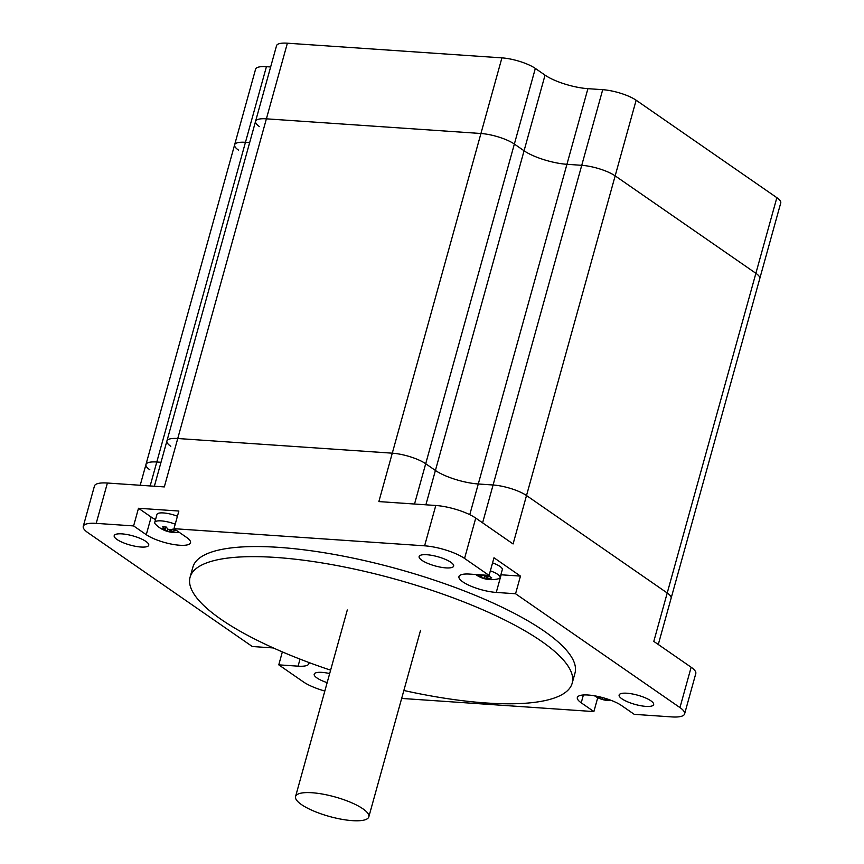 <?xml version="1.0" encoding="UTF-8"?>
<svg xmlns="http://www.w3.org/2000/svg" width="864" height="864" viewBox="0 0 864 864"><rect width="100%" height="100%" fill="white"/><g stroke="black" fill="none" stroke-linecap="round" stroke-linejoin="round"><path stroke-width="1.3" d="M273.456 647.989A24.98 6.674 15.5 0 0 271.598 647.827L252.288 646.51L87.901 532.678A29.862 7.981 15.5 0 1 83.257 526.349A29.862 7.981 15.5 0 1 96.206 523.368L133.607 525.928L138.499 508.27L178.87 511.034L173.966 528.682L424.602 545.821A29.862 7.981 15.5 0 1 464.562 558.425L475.74 518.087L513.086 543.953L526.511 495.547A24.98 6.674 -164.5 0 0 493.085 484.996A24.98 6.674 15.5 0 1 526.511 495.547L667.224 592.985A24.98 6.674 15.5 0 1 671.112 598.288A24.98 6.674 -164.5 0 0 667.224 592.985L653.8 641.39L691.146 667.246L679.957 707.584A29.862 7.981 15.5 0 1 684.601 713.923A29.862 7.981 15.5 0 1 671.652 716.904L634.252 714.344L621.583 705.575A24.98 6.674 15.5 0 0 595.361 695.952A24.98 6.674 15.5 0 0 577.336 697.518A24.98 6.674 15.5 0 0 581.224 702.81L583.394 694.98M150.152 485.946L156.794 462.002A24.98 6.674 -164.5 0 0 145.962 464.497A24.98 6.674 15.5 0 1 156.794 462.002L161.006 462.294L156.794 462.002L245.452 142.322A24.98 6.674 -164.5 0 0 234.619 144.817A24.98 6.674 15.5 0 1 245.452 142.322L249.664 142.614L245.452 142.322L266.425 66.69A24.98 6.674 -164.5 0 0 255.593 69.174L145.962 464.497A24.98 6.674 15.5 0 0 149.85 469.789M96.206 523.368L107.395 483.03L164.322 486.918L177.746 438.512A24.98 6.674 -164.5 0 0 166.914 441.007A24.98 6.674 15.5 0 1 177.746 438.512L392.288 453.179A24.98 6.674 15.5 0 1 425.704 463.73A24.98 6.674 -164.5 0 0 392.288 453.179L378.864 501.584L435.791 505.483L424.602 545.821M414.526 504.025L425.704 463.73L435.413 470.459A32.033 8.564 -164.5 0 0 478.278 483.98L493.085 484.996L482.598 522.839M464.562 558.425L489.089 575.413L493.981 557.766L520.463 576.104L515.56 593.752L679.957 707.584M597.737 697.691L593.881 711.58L401.663 698.436M107.395 483.03A29.862 7.981 -164.5 0 0 94.446 486.011L83.257 526.349M475.74 518.087A29.862 7.981 -164.5 0 0 435.791 505.483M684.601 713.923L695.79 673.585A29.862 7.981 -164.5 0 0 691.146 667.246M515.56 593.752L496.26 592.434A24.98 6.674 15.5 0 1 470.772 586.084A24.98 6.674 15.5 0 1 458.957 576.59A24.98 6.674 15.5 0 1 469.789 574.096L489.089 575.413M500.872 574.765A24.98 6.674 -164.5 0 0 501.152 574.787L520.463 576.104M593.881 711.58L581.224 702.81M308.858 662.494A24.98 6.674 15.5 0 1 308.902 663.671A24.98 6.674 15.5 0 1 298.069 666.166L278.77 664.848L282.355 651.899M173.966 528.682L186.635 537.451A24.98 6.674 15.5 0 1 190.523 542.743A24.98 6.674 15.5 0 1 172.498 544.309A24.98 6.674 15.5 0 1 146.275 534.686L133.607 525.928M324.821 691.038A29.862 7.981 15.5 0 1 303.296 681.836L278.77 664.848M116.986 539.471A17.917 4.784 15.5 0 1 114.199 535.669A17.917 4.784 15.5 0 1 132.743 535.842A17.917 4.784 15.5 0 1 148.738 545.249A17.917 4.784 15.5 0 1 140.962 547.031A17.917 4.784 15.5 0 1 116.986 539.471M421.913 560.315A17.917 4.784 15.5 0 1 419.126 556.524A17.917 4.784 15.5 0 1 437.67 556.697A17.917 4.784 15.5 0 1 453.654 566.093A17.917 4.784 15.5 0 1 440.726 567.216A17.917 4.784 15.5 0 1 421.913 560.315M327.143 682.646A17.917 4.784 15.5 0 1 316.991 677.97A17.917 4.784 15.5 0 1 314.204 674.168A17.917 4.784 15.5 0 1 329.67 673.564M621.907 698.814A17.917 4.784 15.5 0 1 619.121 695.012A17.917 4.784 15.5 0 1 626.897 693.23A17.917 4.784 15.5 0 1 645.17 697.788A17.917 4.784 15.5 0 1 653.659 704.592A17.917 4.784 15.5 0 1 640.732 705.715A17.917 4.784 15.5 0 1 621.907 698.814M330.61 670.172A198.266 52.985 15.5 0 1 220.936 619.261A198.266 52.985 15.5 0 1 190.08 577.228L192.877 567.151A198.266 52.985 15.5 0 1 398.088 569.074A198.266 52.985 15.5 0 1 574.981 673.121L572.184 683.197A198.266 52.985 15.5 0 1 403.866 690.487M138.499 508.27L151.168 517.039A24.98 6.674 -164.5 0 0 155.531 519.588M190.08 577.228A198.266 52.985 15.5 0 1 395.291 579.161A198.266 52.985 15.5 0 1 572.184 683.197M602.802 697.658L602.381 699.16A27.065 20.693 124.7 0 1 598.579 698.069A24.03 14.677 -31.5 0 1 596.279 696.481A27.065 20.693 -55.3 0 0 600.08 697.572L600.242 697M599.324 697.432L598.579 698.069M608.018 699.246A27.065 20.693 124.7 0 1 605.891 699.397L606.107 698.62M605.891 699.397A27.065 15.876 93.9 0 0 608.764 700.423A24.03 17.798 56.9 0 1 605.254 700.175L604.897 698.252M600.08 697.572A27.065 15.876 -86.1 0 1 599.216 696.751M605.254 700.175A27.065 15.876 -86.1 0 1 602.381 699.16M171.45 529.427L170.942 531.284A27.065 15.876 93.9 0 0 173.815 532.3A24.03 17.798 56.9 0 1 170.305 532.051L169.841 529.621M165.802 527.029L165.132 529.448A27.065 15.876 -86.1 0 1 162.713 526.802A24.03 9.007 -13.1 0 0 166.223 527.04A27.065 15.876 93.9 0 0 168.642 529.686A27.065 20.693 -55.3 0 0 172.897 529.146A24.03 5.897 52.2 0 0 175.198 530.744A27.065 20.693 124.7 0 1 170.942 531.284M170.305 532.051A27.065 15.876 -86.1 0 1 167.432 531.036L167.972 529.07M164.376 529.308L163.631 529.945A24.03 14.677 -31.5 0 1 161.32 528.358A27.065 20.693 -55.3 0 0 165.132 529.448M166.525 527.44L165.413 528.401M167.432 531.036A27.065 20.693 124.7 0 1 163.631 529.945M178.999 532.159A27.151 27.151 0 0 1 155.639 524.372A14.936 3.985 15.5 0 1 154.753 522.374A14.936 3.985 15.5 0 1 175.219 524.178M154.753 522.374L156.956 514.436A14.936 3.985 15.5 0 1 177.422 516.229M488.03 576.623L487.512 578.47A27.065 15.876 93.9 0 0 490.385 579.485A24.03 17.798 56.9 0 1 486.875 579.247L486.41 576.817M483.419 575.035A27.065 15.876 93.9 0 0 485.212 576.882A27.065 20.693 -55.3 0 0 489.467 576.342A24.03 5.897 52.2 0 0 491.767 577.94A27.065 20.693 124.7 0 1 487.512 578.47M486.875 579.247A27.065 15.876 -86.1 0 1 484.002 578.232L484.553 576.266M482.166 574.949L481.702 576.644A27.065 15.876 -86.1 0 1 479.909 574.787M480.946 576.493L480.2 577.141A24.03 14.677 -31.5 0 1 477.9 575.554A27.065 20.693 -55.3 0 0 481.702 576.644M482.706 574.981L481.993 575.597M484.002 578.232A27.065 20.693 124.7 0 1 480.2 577.141M490.363 570.845A14.936 3.985 15.5 0 1 500.105 577.552A14.936 3.985 15.5 0 1 498.312 578.804A27.151 27.151 0 0 1 475.632 574.495M492.566 562.896A14.936 3.985 15.5 0 1 502.308 569.603L500.105 577.552M636.142 100.224L615.157 175.867A24.98 6.674 -164.5 0 0 581.742 165.316A24.98 6.674 15.5 0 1 615.157 175.867L755.881 273.305A24.98 6.674 15.5 0 1 759.769 278.608A24.98 6.674 -164.5 0 0 755.881 273.305L667.224 592.985L526.511 495.547L615.157 175.867L755.881 273.305L776.855 197.672L636.142 100.224A24.98 6.674 -164.5 0 0 602.716 89.683L587.909 88.668A32.033 8.564 15.5 0 1 545.044 75.146L535.334 68.418A24.98 6.674 -164.5 0 0 501.919 57.866L287.377 43.2A24.98 6.674 -164.5 0 0 276.545 45.695L255.56 121.327A24.98 6.674 15.5 0 1 266.393 118.832A24.98 6.674 -164.5 0 0 255.56 121.327L154.364 486.238M287.377 43.2L266.393 118.832L480.935 133.499A24.98 6.674 15.5 0 1 514.361 144.05A24.98 6.674 -164.5 0 0 480.935 133.499L392.288 453.179L177.746 438.512L266.393 118.832L480.935 133.499L501.919 57.866M425.887 504.803L435.413 470.459L425.704 463.73L514.361 144.05L524.07 150.779A32.033 8.564 -164.5 0 0 566.935 164.3A32.033 8.564 15.5 0 1 524.07 150.779L435.413 470.459A32.033 8.564 -164.5 0 0 478.278 483.98L493.085 484.996L581.742 165.316L566.935 164.3L581.742 165.316L602.716 89.683M170.802 446.299A24.98 6.674 15.5 0 1 166.914 441.007M270.637 66.971L266.425 66.69M658.292 644.501L780.743 202.975A24.98 6.674 -164.5 0 0 776.855 197.672M238.507 150.109A24.98 6.674 15.5 0 1 234.619 144.817M259.448 126.619A24.98 6.674 15.5 0 1 255.56 121.327M535.334 68.418L514.361 144.05L524.07 150.779L545.044 75.146M362.902 808.801A38.005 10.163 -164.5 0 0 322.985 794.156A38.005 10.163 -164.5 0 0 295.564 796.543A38.005 10.163 -164.5 0 0 329.476 816.48A38.005 10.163 -164.5 0 0 368.82 816.858A38.005 10.163 -164.5 0 0 362.902 808.801M587.909 88.668L469.768 514.674M496.26 592.434L501.152 574.787M298.069 666.166L300.024 659.124M146.275 534.686L151.168 517.039M140.206 485.266L145.962 464.497M594.562 695.812A27.151 27.151 0 0 0 611.582 700.531M347.306 609.973L295.564 796.543M420.552 630.288L368.82 816.858"/></g></svg>
